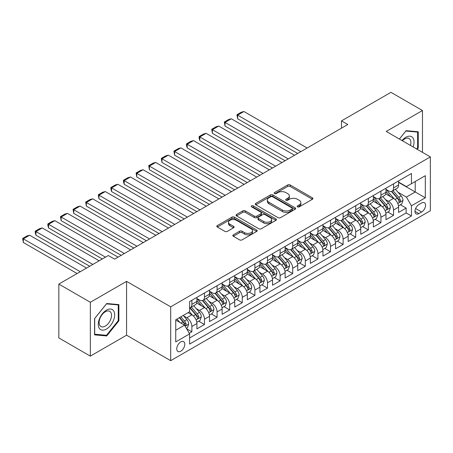 <?xml version="1.0" encoding="UTF-8"?>
<svg xmlns="http://www.w3.org/2000/svg" width="453" height="453" viewBox="0 0 453 453"><rect width="100%" height="100%" fill="white"/><g stroke="black" fill="none" stroke-linecap="round" stroke-linejoin="round"><path stroke-width="0.68" d="M297.53 206.851A1.223 0.708 0 0 0 299.263 206.851L312.411 199.263A1.75 1.008 0 0 0 312.921 198.55A1.75 1.008 0 0 0 312.411 197.836L290.141 184.977A1.75 1.008 0 0 0 287.666 184.977L274.518 192.57A1.223 0.708 0 0 0 274.161 193.069A1.223 0.708 0 0 0 274.518 193.567A1.223 0.708 0 0 0 276.251 193.567L277.949 192.587A5.6 3.233 0 0 1 285.871 192.587L287.729 193.657A5.6 3.233 0 0 1 289.365 195.945A5.6 3.233 0 0 1 287.729 198.227L286.024 199.212A1.223 0.708 0 0 0 285.667 199.711A1.223 0.708 0 0 0 286.024 200.209A1.223 0.708 0 0 0 287.757 200.209L289.461 199.229A5.6 3.233 0 0 1 297.378 199.229L299.235 200.3A5.6 3.233 0 0 1 300.871 202.587A5.6 3.233 0 0 1 299.235 204.869L297.53 205.855A1.223 0.708 0 0 0 297.174 206.353A1.223 0.708 0 0 0 297.53 206.851L297.53 205.855M180.775 351.217A5.702 3.296 120 0 0 184.501 346.188A5.702 3.296 120 0 0 183.629 341.619A5.702 3.296 120 0 0 180.775 341.902A5.702 3.296 120 0 0 177.049 346.924A5.702 3.296 120 0 0 177.921 351.5A5.702 3.296 120 0 0 180.775 351.217M233.352 234.835A1.75 1.008 0 0 0 232.836 235.549A1.75 1.008 0 0 0 233.352 236.268L239.597 239.875A1.75 1.008 0 0 0 242.072 239.875L256.67 231.443A1.75 1.008 0 0 0 257.185 230.73A1.75 1.008 0 0 0 256.67 230.016L234.399 217.157A1.75 1.008 0 0 0 231.925 217.157L217.327 225.588A1.75 1.008 0 0 0 216.817 226.302A1.75 1.008 0 0 0 217.327 227.015L224.875 231.375A1.75 1.008 0 0 0 227.349 231.375L233.595 227.763A1.75 1.008 0 0 0 234.11 227.049A1.75 1.008 0 0 0 233.595 226.336L229.852 224.178A4.683 2.701 0 0 1 228.482 222.264A4.683 2.701 0 0 1 231.375 219.767A4.683 2.701 0 0 1 236.472 220.356L251.138 228.822A4.683 2.701 0 0 1 252.508 230.73A4.683 2.701 0 0 1 249.614 233.227A4.683 2.701 0 0 1 244.518 232.638L242.072 231.228A1.75 1.008 0 0 0 239.597 231.228L233.352 234.835L233.352 236.268M126.574 281.353L90.34 302.276L58.828 284.082L58.828 337.932L90.34 356.126L126.574 335.203L170.69 360.673L170.69 306.823L126.574 281.353L126.574 335.203M422.473 152.361L422.473 110.521L386.233 131.438L430.35 156.908L170.69 306.823M422.473 110.521L390.962 92.327L341.488 120.889L341.488 128.165M58.828 284.082L108.301 255.52L114.603 259.156L347.791 124.524L341.488 120.889M278.074 217.655A1.75 1.008 0 0 0 280.549 217.655L295.152 209.229A1.75 1.008 0 0 0 295.662 208.516A1.75 1.008 0 0 0 295.152 207.802L272.882 194.943A1.75 1.008 0 0 0 270.407 194.943L255.803 203.374A1.75 1.008 0 0 0 255.294 204.088A1.75 1.008 0 0 0 255.803 204.801L278.074 217.655M252.027 207.117A1.223 0.708 0 0 1 253.267 207.293L253.267 205.838L275.911 218.907A1.75 1.008 0 0 1 276.421 219.62A1.75 1.008 0 0 1 275.911 220.339L261.313 228.765A1.75 1.008 0 0 1 258.839 228.765L236.568 215.905L242.814 212.327L242.814 210.871L236.568 214.479A1.75 1.008 0 0 0 236.053 215.192A1.75 1.008 0 0 0 236.568 215.905L236.568 214.479M242.814 212.327A1.75 1.008 0 0 1 245.288 212.327L245.288 210.871A1.75 1.008 0 0 0 242.814 210.871M245.288 210.871L254.32 216.087A1.75 1.008 0 0 0 256.794 216.087L260.939 213.691A1.75 1.008 0 0 0 261.455 212.978A1.75 1.008 0 0 0 260.939 212.264L251.54 206.834A1.223 0.708 0 0 1 251.177 206.336A1.223 0.708 0 0 1 251.936 205.685A1.223 0.708 0 0 1 253.267 205.838M189.252 333.295L191.868 331.783L186.636 328.765M183.663 315.911L186.829 317.74A7.129 4.117 60 0 1 191.868 326.471L196.908 323.561L196.908 328.872L204.473 324.507L198.737 321.194M196.268 308.635L199.433 310.464A7.129 4.117 60 0 1 204.473 319.195L209.513 316.285L209.513 321.596L217.078 317.23L211.341 313.918M208.873 301.358L212.038 303.182A7.129 4.117 60 0 1 217.078 311.919L222.117 309.008L222.117 314.32L229.682 309.954L223.946 306.641M221.477 294.082L224.643 295.905A7.129 4.117 60 0 1 229.682 304.643L234.722 301.726L234.722 307.043L242.287 302.678L236.551 299.365M234.082 286.8L237.247 288.629A7.129 4.117 60 0 1 242.287 297.361L247.327 294.45L247.327 299.761L254.892 295.396L249.156 292.089M246.687 279.524L249.852 281.353A7.129 4.117 60 0 1 254.892 290.084L259.931 287.174L259.931 292.485L267.497 288.119L261.76 284.807M259.292 272.247L262.457 274.076A7.129 4.117 60 0 1 267.497 282.808L272.536 279.897L272.536 285.209L280.101 280.843L274.365 277.53M271.896 264.971L275.062 266.8A7.129 4.117 60 0 1 280.101 275.532L285.141 272.621L285.141 277.932L292.706 273.567L286.97 270.254M284.501 257.695L287.666 259.518A7.129 4.117 60 0 1 292.706 268.255L297.746 265.345L297.746 270.656L305.311 266.29L299.575 262.978M297.106 250.418L300.271 252.242A7.129 4.117 60 0 1 305.311 260.979L310.35 258.063L310.35 263.38L317.915 259.014L312.179 255.702M309.71 243.136L312.876 244.965A7.129 4.117 60 0 1 317.915 253.697L322.955 250.786L322.955 256.098L330.52 251.732L324.784 248.425M322.315 235.86L325.481 237.689A7.129 4.117 60 0 1 330.52 246.421L335.56 243.51L335.56 248.822L343.125 244.456L337.389 241.143M334.92 228.584L338.085 230.413A7.129 4.117 60 0 1 343.125 239.144L348.164 236.234L348.164 241.545L355.73 237.179L349.993 233.867M347.525 221.307L350.69 223.136A7.129 4.117 60 0 1 355.73 231.868L360.769 228.958L360.769 234.269L368.334 229.903L362.598 226.591M360.129 214.031L363.295 215.855A7.129 4.117 60 0 1 368.334 224.592L373.374 221.681L373.374 226.993L380.939 222.627L375.203 219.314M372.734 206.755L375.899 208.578A7.129 4.117 60 0 1 380.939 217.315L385.979 214.399L385.979 219.716L393.544 215.351L393.544 210.033A7.129 4.117 -120 0 0 388.504 201.302L385.339 199.473M387.808 212.038L393.544 215.351M196.908 323.561A7.129 4.117 -120 0 0 191.868 314.829L188.086 312.644M209.513 316.285A7.129 4.117 -120 0 0 204.473 307.553L196.676 303.051M222.117 309.008A7.129 4.117 -120 0 0 217.078 300.271L209.28 295.775M234.722 301.726A7.129 4.117 -120 0 0 229.682 292.995L221.885 288.493M247.327 294.45A7.129 4.117 -120 0 0 242.287 285.718L234.49 281.217M259.931 287.174A7.129 4.117 -120 0 0 254.892 278.442L247.095 273.94M272.536 279.897A7.129 4.117 -120 0 0 267.497 271.166L259.699 266.664M285.141 272.621A7.129 4.117 -120 0 0 280.101 263.889L272.304 259.388M297.746 265.345A7.129 4.117 -120 0 0 292.706 256.608L284.909 252.111M310.35 258.063A7.129 4.117 -120 0 0 305.311 249.331L297.513 244.83M322.955 250.786A7.129 4.117 -120 0 0 317.915 242.055L310.118 237.553M335.56 243.51A7.129 4.117 -120 0 0 330.52 234.779L322.723 230.277M348.164 236.234A7.129 4.117 -120 0 0 343.125 227.502L335.328 223.001M360.769 228.958A7.129 4.117 -120 0 0 355.73 220.226L347.932 215.724M373.374 221.681A7.129 4.117 -120 0 0 368.334 212.944L360.537 208.448M385.979 214.399A7.129 4.117 -120 0 0 380.939 205.668L373.142 201.166M421.652 202.978L418.878 204.575A5.527 3.188 120 0 0 415.271 209.445A5.527 3.188 120 0 0 416.114 213.873A5.527 3.188 120 0 0 418.878 213.601L421.652 211.998A5.527 3.188 120 0 0 425.265 207.129A5.527 3.188 120 0 0 424.416 202.701A5.527 3.188 120 0 0 421.652 202.978M170.69 360.673L430.35 210.764L430.35 156.908M175.736 330.254L184.558 325.163L189.597 333.895L189.597 344.082L411.443 216.002L411.443 205.815L406.403 197.083L397.944 192.197M189.597 333.895L175.736 341.902L175.736 319.778L189.597 311.772L189.597 301.585L411.443 173.505L411.443 183.691L425.31 175.685L425.31 197.808L411.443 205.815M196.908 298.527L199.433 299.982A7.129 4.117 60 0 0 202.995 300.333L208.04 297.423A7.129 4.117 -120 0 0 209.513 294.161L209.513 290.084M209.513 291.251L212.038 292.706A7.129 4.117 60 0 0 215.6 293.057L220.645 290.147A7.129 4.117 -120 0 0 222.117 286.885L222.117 282.808M222.117 283.974L224.643 285.43A7.129 4.117 60 0 0 228.204 285.781L233.25 282.87A7.129 4.117 -120 0 0 234.722 279.603L234.722 275.532M234.722 276.692L237.247 278.148A7.129 4.117 60 0 0 240.809 278.504L245.854 275.594A7.129 4.117 -120 0 0 247.327 272.327L247.327 268.255M247.327 269.416L249.852 270.871A7.129 4.117 60 0 0 253.414 271.228L258.459 268.318A7.129 4.117 -120 0 0 259.931 265.05L259.931 260.973M259.931 262.14L262.457 263.595A7.129 4.117 60 0 0 266.019 263.952L271.064 261.036A7.129 4.117 -120 0 0 272.536 257.774L272.536 253.697M272.536 254.863L275.062 256.319A7.129 4.117 60 0 0 278.623 256.67L283.669 253.759A7.129 4.117 -120 0 0 285.141 250.498L285.141 246.421M285.141 247.587L287.666 249.042A7.129 4.117 60 0 0 291.228 249.393L296.273 246.483A7.129 4.117 -120 0 0 297.746 243.221L297.746 239.144M297.746 240.311L300.271 241.766A7.129 4.117 60 0 0 303.833 242.117L308.878 239.207A7.129 4.117 -120 0 0 310.35 235.939L310.35 231.868M310.35 233.029L312.876 234.484A7.129 4.117 60 0 0 316.437 234.841L321.483 231.93A7.129 4.117 -120 0 0 322.955 228.663L322.955 224.592M322.955 225.753L325.481 227.208A7.129 4.117 60 0 0 329.042 227.565L334.088 224.654A7.129 4.117 -120 0 0 335.56 221.387L335.56 217.31M335.56 218.476L338.085 219.931A7.129 4.117 60 0 0 341.647 220.283L346.692 217.372A7.129 4.117 -120 0 0 348.164 214.11L348.164 210.033M348.164 211.2L350.69 212.655A7.129 4.117 60 0 0 354.252 213.006L359.297 210.096A7.129 4.117 -120 0 0 360.769 206.834L360.769 202.757M360.769 203.924L363.295 205.379A7.129 4.117 60 0 0 366.856 205.73L371.902 202.819A7.129 4.117 -120 0 0 373.374 199.558L373.374 195.481M373.374 196.647L375.899 198.103A7.129 4.117 60 0 0 379.461 198.454L384.506 195.543A7.129 4.117 -120 0 0 385.979 192.276L385.979 188.205M189.597 337.972L406.148 212.944L406.148 208.069L398.583 212.434L398.583 207.123A7.129 4.117 -120 0 0 393.544 198.391L385.746 193.89M385.979 189.365L388.504 190.821A7.129 4.117 -120 0 0 392.066 191.177A7.129 4.117 -120 0 0 393.544 187.91L393.544 183.839M392.066 191.177L397.111 188.267A7.129 4.117 -120 0 0 398.583 185L398.583 180.928M191.868 300.271L191.868 304.348A7.129 4.117 60 0 1 190.39 307.615A7.129 4.117 60 0 1 189.597 307.898M190.39 307.615L195.436 304.699A7.129 4.117 -120 0 0 196.908 301.438L196.908 297.361M204.473 292.995L204.473 297.072A7.129 4.117 60 0 1 202.995 300.333M217.078 285.718L217.078 289.795A7.129 4.117 60 0 1 215.6 293.057M229.682 278.442L229.682 282.519A7.129 4.117 60 0 1 228.204 285.781M242.287 271.166L242.287 275.237A7.129 4.117 60 0 1 240.809 278.504M254.892 263.889L254.892 267.961A7.129 4.117 60 0 1 253.414 271.228M267.497 256.608L267.497 260.685A7.129 4.117 60 0 1 266.019 263.952M280.101 249.331L280.101 253.408A7.129 4.117 60 0 1 278.623 256.67M292.706 242.055L292.706 246.132A7.129 4.117 60 0 1 291.228 249.393M305.311 234.779L305.311 238.856A7.129 4.117 60 0 1 303.833 242.117M317.915 227.502L317.915 231.574A7.129 4.117 60 0 1 316.437 234.841M330.52 220.22L330.52 224.297A7.129 4.117 60 0 1 329.042 227.565M343.125 212.944L343.125 217.021A7.129 4.117 60 0 1 341.647 220.283M355.73 205.668L355.73 209.745A7.129 4.117 60 0 1 354.252 213.006M368.334 198.391L368.334 202.468A7.129 4.117 60 0 1 366.856 205.73M380.939 191.115L380.939 195.192A7.129 4.117 60 0 1 379.461 198.454M380.939 217.315L380.939 222.627M368.334 224.592L368.334 229.903M355.73 231.868L355.73 237.179M343.125 239.144L343.125 244.456M330.52 246.421L330.52 251.732M317.915 253.697L317.915 259.014M305.311 260.979L305.311 266.29M292.706 268.255L292.706 273.567M280.101 275.532L280.101 280.843M267.497 282.808L267.497 288.119M254.892 290.084L254.892 295.396M242.287 297.361L242.287 302.678M229.682 304.643L229.682 309.954M217.078 311.919L217.078 317.23M204.473 319.195L204.473 324.507M191.868 326.471L191.868 331.783M184.558 325.163L175.736 320.067M406.403 197.083L415.225 191.987L415.225 181.506L425.31 175.685M398.583 182.383L425.31 197.808M398.583 182.089L406.403 186.602L411.443 183.691M90.34 302.276L90.34 356.126M400.412 204.762L406.148 208.069M406.148 212.944L411.443 216.002M417.19 149.314L418.249 147.989L418.249 131.772L406.086 130.685L399.382 139.031M94.558 334.869L106.721 335.956L118.89 320.826L118.89 304.609L106.721 303.521L94.558 318.652L94.558 334.869M417.621 147.627L418.249 147.989M118.256 320.464L118.89 320.826M105.436 335.214L106.721 335.956M298.023 207.027L299.235 206.325A5.6 3.233 0 0 0 300.871 204.043L300.871 202.587M289.365 195.945L289.365 197.4A5.6 3.233 0 0 1 287.729 199.682L286.517 200.385M312.389 199.28L290.141 186.432A1.75 1.008 0 0 0 287.666 186.432L275.011 193.742M295.124 209.241L272.882 196.398A1.75 1.008 0 0 0 270.407 196.398L255.832 204.813M292.055 209.014A1.223 0.708 0 0 0 292.417 208.516A1.223 0.708 0 0 0 292.055 208.012L272.508 196.727A1.223 0.708 0 0 0 270.775 196.727L268.98 197.763A5.6 3.233 0 0 0 267.344 200.05A5.6 3.233 0 0 0 268.98 202.338L282.344 210.05A5.6 3.233 0 0 0 290.265 210.05L292.055 209.014L292.055 210.469A1.223 0.708 0 0 0 292.417 209.971L292.417 208.516M267.344 200.05L267.344 201.506A5.6 3.233 0 0 0 268.98 203.793L268.98 202.338M292.055 210.469L290.265 211.506A5.6 3.233 0 0 1 282.344 211.506L268.98 203.793M245.288 212.327L254.32 217.542A1.75 1.008 0 0 0 256.794 217.542L260.939 215.147A1.75 1.008 0 0 0 261.455 214.433L261.455 212.978M253.267 207.293L275.888 220.351M263.691 221.5A4.683 2.701 0 0 0 268.793 222.083A4.683 2.701 0 0 0 271.681 219.586A4.683 2.701 0 0 0 270.311 217.678L265.147 214.694A1.75 1.008 0 0 0 262.672 214.694L258.527 217.089A1.75 1.008 0 0 0 258.017 217.802A1.75 1.008 0 0 0 258.527 218.516L263.691 221.5L263.691 222.955A4.683 2.701 0 0 0 268.793 223.539A4.683 2.701 0 0 0 271.681 221.041L271.681 219.586M258.017 217.802L258.017 219.258A1.75 1.008 0 0 0 258.527 219.971L258.527 218.516M263.691 222.955L258.527 219.971M252.508 230.73L252.508 232.185A4.683 2.701 0 0 1 249.614 234.682A4.683 2.701 0 0 1 244.518 234.093L242.072 232.683A1.75 1.008 0 0 0 239.597 232.683L233.374 236.279M228.482 222.264L228.482 223.72A4.683 2.701 0 0 0 229.852 225.634L229.852 224.178M233.572 227.78L229.852 225.634M256.647 231.46L234.399 218.612A1.75 1.008 0 0 0 231.925 218.612L217.349 227.027M398.481 205.877L401.737 203.997L402.994 200.356A4.723 2.729 -120 0 0 401.16 195.923L395.401 189.252M300.837 151.636L237.621 115.141L243.924 111.5L307.14 147.995M394.246 198.85L387.417 190.945A13.635 7.871 -120 0 0 385.979 189.445M237.621 118.777L236.93 114.739L237.621 115.141L237.621 118.777L297.683 153.454M390.497 196.636L386.681 192.208A11.319 6.535 -120 0 0 385.979 191.449M391.426 191.432L397.253 198.176A4.723 2.729 60 0 1 398.934 201.432L399.28 201.993L399.914 201.902L400.446 200.56A4.723 2.729 -120 0 0 398.765 197.304L393.006 190.634M391.766 191.325L398.028 198.567A2.407 1.387 60 0 1 398.634 199.513L400.446 200.56M236.93 114.739L241.341 112.191L243.924 111.5M413.096 146.948A11.585 6.687 120 0 0 405.831 137.299A11.585 6.687 120 0 0 402.038 140.566M410.446 145.419A8.771 5.062 120 0 0 409.07 138.499A8.771 5.062 120 0 0 404.688 138.935A8.771 5.062 120 0 0 402.389 140.77M399.404 139.043L405.831 131.047L417.621 132.1L417.621 147.814L416.658 149.009M416.839 131.647L417.621 132.1M113.567 320.226A11.585 6.687 120 0 0 110.566 309.037A11.585 6.687 120 0 0 99.377 318.963A11.585 6.687 120 0 0 102.372 330.152A11.585 6.687 120 0 0 113.567 320.226M110.696 319.41A8.771 5.062 120 0 0 109.711 311.336A8.771 5.062 120 0 0 99.949 318.453A8.771 5.062 120 0 0 100.934 326.528A8.771 5.062 120 0 0 110.696 319.41M94.688 334.257L94.688 318.544L106.472 303.878L118.256 304.931L118.256 320.645L106.472 335.311L94.558 334.184M117.474 304.484L118.256 304.931M385.877 213.153L389.133 211.274L390.39 207.633A4.723 2.729 -120 0 0 388.555 203.199L382.796 196.528M288.233 158.912L225.016 122.418L231.319 118.777L294.535 155.271M381.641 206.132L374.812 198.221A13.635 7.871 -120 0 0 373.374 196.721M225.016 126.053L224.326 122.016L225.016 122.418L225.016 126.053L285.079 160.73M377.893 203.912L374.076 199.49A11.319 6.535 -120 0 0 373.374 198.725M378.821 198.708L384.648 205.452A4.723 2.729 60 0 1 386.33 208.708L386.675 209.269L387.309 209.178L387.842 207.836A4.723 2.729 -120 0 0 386.16 204.58L380.401 197.916M379.161 198.601L385.424 205.849A2.407 1.387 60 0 1 386.03 206.789L387.842 207.836M224.326 122.016L228.737 119.467L231.319 118.777M373.272 220.43L376.528 218.55L377.785 214.909A4.723 2.729 -120 0 0 375.95 210.475L370.192 203.81M275.628 166.189L212.412 129.694L218.714 126.053L281.93 162.553M369.036 213.408L362.207 205.498A13.635 7.871 -120 0 0 360.769 204.003M212.412 133.335L211.721 129.292L212.412 129.694L212.412 133.335L272.474 168.006M365.288 211.189L361.471 206.766A11.319 6.535 -120 0 0 360.769 206.002M366.217 205.985L372.043 212.729A4.723 2.729 60 0 1 373.725 215.985L374.07 216.545L374.705 216.455L375.237 215.113A4.723 2.729 -120 0 0 373.555 211.857L367.796 205.192M366.556 205.877L372.819 213.125A2.407 1.387 60 0 1 373.425 214.065L375.237 215.113M211.721 129.292L216.132 126.749L218.714 126.053M360.667 227.706L363.923 225.826L365.18 222.191A4.723 2.729 -120 0 0 363.346 217.751L357.587 211.087M263.023 173.465L199.807 136.97L206.109 133.335L269.325 169.83M356.432 220.685L349.603 212.774A13.635 7.871 -120 0 0 348.164 211.279M199.807 140.611L199.116 138.029L199.116 136.574L199.807 136.97L199.807 140.611L259.869 175.288M352.683 218.465L348.867 214.043A11.319 6.535 -120 0 0 348.164 213.284M353.612 213.267L359.439 220.011A4.723 2.729 60 0 1 361.12 223.261L361.466 223.822L362.1 223.731L362.632 222.389A4.723 2.729 -120 0 0 360.95 219.133L355.192 212.468M353.952 213.153L360.214 220.401A2.407 1.387 60 0 1 360.82 221.341L362.632 222.389M199.116 136.574L203.527 134.026L206.109 133.335M348.063 234.982L351.318 233.102L352.576 229.467A4.723 2.729 -120 0 0 350.741 225.028L344.982 218.363M250.418 180.741L187.202 144.247L193.505 140.611L256.721 177.106M343.827 227.961L336.998 220.056A13.635 7.871 -120 0 0 335.56 218.556M187.202 147.888L186.511 145.305L186.511 143.85L187.202 144.247L187.202 147.888L247.264 182.565M340.078 225.741L336.262 221.319A11.319 6.535 -120 0 0 335.56 220.56M341.007 220.543L346.834 227.287A4.723 2.729 60 0 1 348.516 230.537L348.861 231.098L349.495 231.007L350.027 229.665A4.723 2.729 -120 0 0 348.346 226.415L342.587 219.745M341.347 220.43L347.61 227.678A2.407 1.387 60 0 1 348.215 228.618L350.027 229.665M186.511 143.85L190.923 141.302L193.505 140.611M335.458 242.264L338.714 240.379L339.971 236.743A4.723 2.729 -120 0 0 338.136 232.31L332.377 225.639M237.814 188.023L174.598 151.529L180.9 147.888L244.116 184.382M331.222 235.237L324.393 227.332A13.635 7.871 -120 0 0 322.955 225.832M174.598 155.164L173.907 151.126L174.598 151.529L174.598 155.164L234.66 189.841M327.474 233.018L323.657 228.595A11.319 6.535 -120 0 0 322.955 227.836M328.402 227.819L334.229 234.563A4.723 2.729 60 0 1 335.911 237.819L336.256 238.38L336.89 238.289L337.423 236.942A4.723 2.729 -120 0 0 335.741 233.691L329.982 227.021M328.742 227.706L335.005 234.954A2.407 1.387 60 0 1 335.611 235.894L337.423 236.942M173.907 151.126L178.318 148.578L180.9 147.888M322.853 249.541L326.109 247.661L327.366 244.02A4.723 2.729 -120 0 0 325.531 239.586L319.773 232.916M225.209 195.3L161.993 158.805L168.295 155.164L231.511 191.659M318.618 242.514L311.789 234.609A13.635 7.871 -120 0 0 310.35 233.108M161.993 162.44L161.302 158.403L161.993 158.805L161.993 162.44L222.055 197.117M314.869 240.3L311.052 235.871A11.319 6.535 -120 0 0 310.35 235.113M315.798 235.096L321.624 241.84A4.723 2.729 60 0 1 323.306 245.096L323.652 245.656L324.286 245.566L324.818 244.224A4.723 2.729 -120 0 0 323.136 240.968L317.377 234.297M316.137 234.988L322.4 242.23A2.407 1.387 60 0 1 323.006 243.176L324.818 244.224M161.302 158.403L165.713 155.855L168.295 155.164M310.248 256.817L313.504 254.937L314.761 251.296A4.723 2.729 -120 0 0 312.927 246.862L307.168 240.192M212.604 202.576L149.388 166.081L155.69 162.44L218.907 198.935M306.013 249.796L299.184 241.885A13.635 7.871 -120 0 0 297.746 240.384M149.388 169.722L148.697 165.679L149.388 166.081L149.388 169.722L209.45 204.394M302.264 247.576L298.448 243.153A11.319 6.535 -120 0 0 297.746 242.389M303.193 242.372L309.02 249.116A4.723 2.729 60 0 1 310.701 252.372L311.047 252.933L311.681 252.842L312.213 251.5A4.723 2.729 -120 0 0 310.531 248.244L304.773 241.579M303.533 242.264L309.795 249.512A2.407 1.387 60 0 1 310.401 250.452L312.213 251.5M148.697 165.679L153.108 163.131L155.69 162.44M297.644 264.093L300.9 262.213L302.157 258.572A4.723 2.729 -120 0 0 300.322 254.139L294.563 247.474M200 209.852L136.783 173.357L143.086 169.716L206.302 206.217M293.408 257.072L286.579 249.161A13.635 7.871 -120 0 0 285.141 247.666M136.783 176.998L136.093 172.955L136.783 173.357L136.783 176.998L196.845 211.67M289.66 254.852L285.843 250.43A11.319 6.535 -120 0 0 285.141 249.671M290.588 249.648L296.415 256.392A4.723 2.729 60 0 1 298.097 259.648L298.442 260.209L299.076 260.118L299.609 258.776A4.723 2.729 -120 0 0 297.927 255.52L292.168 248.856M290.928 249.541L297.191 256.789A2.407 1.387 60 0 1 297.797 257.729L299.609 258.776M136.093 172.955L140.504 170.413L143.086 169.716M285.039 271.37L288.295 269.49L289.552 265.854A4.723 2.729 -120 0 0 287.717 261.415L281.959 254.75M187.395 217.129L124.179 180.634L130.481 176.998L193.697 213.493M280.803 264.348L273.974 256.438A13.635 7.871 -120 0 0 272.536 254.943M124.179 184.275L123.488 181.693L123.488 180.237L124.179 180.634L124.179 184.275L184.241 218.952M277.055 262.128L273.238 257.706A11.319 6.535 -120 0 0 272.536 256.947M277.983 256.93L283.81 263.674A4.723 2.729 60 0 1 285.492 266.925L285.837 267.485L286.472 267.395L287.004 266.053A4.723 2.729 -120 0 0 285.322 262.797L279.563 256.132M278.323 256.817L284.586 264.065A2.407 1.387 60 0 1 285.192 265.005L287.004 266.053M123.488 180.237L127.899 177.689L130.481 176.998M272.434 278.646L275.69 276.766L276.947 273.131A4.723 2.729 -120 0 0 275.113 268.691L269.354 262.027M174.79 224.405L111.574 187.91L117.876 184.275L181.092 220.77M268.199 271.624L261.37 263.72A13.635 7.871 -120 0 0 259.931 262.219M111.574 191.551L110.883 188.969L110.883 187.514L111.574 187.91L111.574 191.551L171.636 226.228M264.45 269.405L260.634 264.982A11.319 6.535 -120 0 0 259.931 264.224M265.379 264.207L271.205 270.951A4.723 2.729 60 0 1 272.887 274.201L273.233 274.761L273.867 274.677L274.399 273.329A4.723 2.729 -120 0 0 272.717 270.079L266.959 263.408M265.718 264.093L271.981 271.341A2.407 1.387 60 0 1 272.587 272.281L274.399 273.329M110.883 187.514L115.294 184.966L117.876 184.275M259.829 285.928L263.085 284.048L264.342 280.407A4.723 2.729 -120 0 0 262.508 275.973L256.749 269.303M162.185 231.687L98.969 195.192L105.272 191.551L168.488 228.046M255.594 278.901L248.765 270.996A13.635 7.871 -120 0 0 247.327 269.495M98.969 198.827L98.278 194.79L98.969 195.192L98.969 198.827L159.031 233.505M251.845 276.681L248.029 272.259A11.319 6.535 -120 0 0 247.327 271.5M252.774 271.483L258.601 278.227A4.723 2.729 60 0 1 260.282 281.483L260.628 282.043L261.262 281.953L261.794 280.605A4.723 2.729 -120 0 0 260.113 277.355L254.354 270.684M253.114 271.37L259.376 278.618A2.407 1.387 60 0 1 259.982 279.563L261.794 280.605M98.278 194.79L102.689 192.242L105.272 191.551M247.225 293.204L250.481 291.324L251.738 287.683A4.723 2.729 -120 0 0 249.903 283.25L244.144 276.579M149.581 238.963L86.364 202.468L92.667 198.827L155.883 235.322M242.989 286.177L236.16 278.272A13.635 7.871 -120 0 0 234.722 276.772M86.364 206.104L85.674 202.066L86.364 202.468L86.364 206.104L146.427 240.781M239.241 283.963L235.424 279.535A11.319 6.535 -120 0 0 234.722 278.776M240.169 278.759L245.996 285.503A4.723 2.729 60 0 1 247.678 288.759L248.023 289.32L248.657 289.229L249.19 287.887A4.723 2.729 -120 0 0 247.508 284.631L241.749 277.961M240.509 278.652L246.772 285.894A2.407 1.387 60 0 1 247.378 286.84L249.19 287.887M85.674 202.066L90.085 199.518L92.667 198.827M234.62 300.481L237.876 298.601L239.133 294.96A4.723 2.729 -120 0 0 237.298 290.526L231.54 283.855M136.976 246.239L73.76 209.745L80.062 206.104L143.278 242.598M230.384 293.459L223.556 285.549A13.635 7.871 -120 0 0 222.117 284.048M73.76 213.386L73.069 209.343L73.76 209.745L73.76 213.386L133.822 248.057M226.636 291.239L222.819 286.817A11.319 6.535 -120 0 0 222.117 286.053M227.565 286.036L233.391 292.78A4.723 2.729 60 0 1 235.073 296.036L235.418 296.596L236.053 296.505L236.585 295.163A4.723 2.729 -120 0 0 234.903 291.908L229.144 285.243M227.904 285.928L234.167 293.176A2.407 1.387 60 0 1 234.773 294.116L236.585 295.163M73.069 209.343L77.48 206.794L80.062 206.104M222.015 307.757L225.271 305.877L226.528 302.236A4.723 2.729 -120 0 0 224.694 297.802L218.935 291.137M124.371 253.516L61.155 217.021L67.457 213.386L130.674 249.88M217.78 300.735L210.951 292.825A13.635 7.871 -120 0 0 209.513 291.33M61.155 220.662L60.464 216.619L61.155 217.021L61.155 220.662L121.217 255.333M214.031 298.516L210.215 294.093A11.319 6.535 -120 0 0 209.513 293.334M214.96 293.312L220.787 300.056A4.723 2.729 60 0 1 222.468 303.312L222.814 303.872L223.448 303.782L223.98 302.44A4.723 2.729 -120 0 0 222.298 299.184L216.54 292.519M215.3 293.204L221.562 300.452A2.407 1.387 60 0 1 222.168 301.392L223.98 302.44M60.464 216.619L64.875 214.076L67.457 213.386M209.411 315.033L212.667 313.153L213.924 309.518A4.723 2.729 -120 0 0 212.089 305.079L206.33 298.414M105.464 257.157L48.55 224.297L54.853 220.662L118.069 257.157M205.175 308.012L198.346 300.101A13.635 7.871 -120 0 0 196.908 298.606M48.55 227.938L47.859 225.356L47.859 223.901L48.55 224.297L48.55 227.938L102.31 258.974M201.426 305.792L197.61 301.37A11.319 6.535 -120 0 0 196.908 300.611M202.355 300.594L208.182 307.338A4.723 2.729 60 0 1 209.864 310.588L210.209 311.149L210.843 311.058L211.375 309.716A4.723 2.729 -120 0 0 209.694 306.46L203.935 299.795M202.695 300.481L208.958 307.729A2.407 1.387 60 0 1 209.563 308.669L211.375 309.716M47.859 223.901L52.271 221.353L54.853 220.662M196.806 322.31L200.062 320.43L201.319 316.794A4.723 2.729 -120 0 0 199.484 312.355L193.725 305.69M92.859 264.433L35.946 231.574L42.248 227.938L99.162 260.792M192.57 315.288L189.552 311.8M35.946 235.215L35.255 232.632L35.255 231.177L35.946 231.574L35.946 235.215L89.705 266.251M188.822 313.068L188.335 312.502M189.75 307.87L195.577 314.614A4.723 2.729 60 0 1 197.259 317.87L197.604 318.425L198.238 318.34L198.771 316.992A4.723 2.729 -120 0 0 197.089 313.742L191.33 307.072M190.09 307.757L196.353 315.005A2.407 1.387 60 0 1 196.959 315.945L198.771 316.992M35.255 231.177L39.666 228.629L42.248 227.938M186.387 328.329L187.457 327.712L188.714 324.071A4.723 2.729 -120 0 0 186.879 319.637L183.25 315.435M80.255 271.709L23.341 238.856L29.643 235.215L86.557 268.074M179.869 322.451L176.947 319.076M23.341 242.491L22.65 238.454L23.341 238.856L23.341 242.491L77.101 273.527M176.217 320.345L175.736 319.784M179.343 317.695L182.972 321.89A4.723 2.729 60 0 1 184.654 325.146L185 325.707L185.634 325.616L186.166 324.269A4.723 2.729 -120 0 0 184.484 321.018L180.855 316.817M179.637 317.525L183.748 322.281A2.407 1.387 60 0 1 184.354 323.227L186.166 324.269M22.65 238.454L27.061 235.905L29.643 235.215M186.829 317.74L191.868 314.829M199.433 310.464L204.473 307.553M212.038 303.182L217.078 300.271M224.643 295.905L229.682 292.995M237.247 288.629L242.287 285.718M249.852 281.353L254.892 278.442M262.457 274.076L267.497 271.166M275.062 266.8L280.101 263.889M287.666 259.518L292.706 256.608M300.271 252.242L305.311 249.331M312.876 244.965L317.915 242.055M325.481 237.689L330.52 234.779M338.085 230.413L343.125 227.502M350.69 223.136L355.73 220.226M363.295 215.855L368.334 212.944M375.899 208.578L380.939 205.668M388.504 201.302L393.544 198.391M393.544 187.91L398.583 185M191.868 304.348L196.908 301.438M204.473 297.072L209.513 294.161M217.078 289.795L222.117 286.885M229.682 282.519L234.722 279.603M242.287 275.237L247.327 272.327M254.892 267.961L259.931 265.05M267.497 260.685L272.536 257.774M280.101 253.408L285.141 250.498M292.706 246.132L297.746 243.221M305.311 238.856L310.35 235.939M317.915 231.574L322.955 228.663M330.52 224.297L335.56 221.387M343.125 217.021L348.164 214.11M355.73 209.745L360.769 206.834M368.334 202.468L373.374 199.558M380.939 195.192L385.979 192.276M393.544 210.033L398.583 207.123M415.611 208.51L421.652 211.998M414.971 211.347L418.878 213.601M299.235 206.325L299.235 204.869M286.024 200.209L286.024 199.212M287.729 199.682L287.729 198.227M274.518 193.567L274.518 192.57M287.666 186.432L287.666 184.977M290.141 186.432L290.141 184.977M312.411 199.263L312.411 197.836M255.803 204.801L255.803 203.374M270.407 196.398L270.407 194.943M272.882 196.398L272.882 194.943M295.152 209.229L295.152 207.802M282.344 211.506L282.344 210.05M290.265 211.506L290.265 210.05M254.32 217.542L254.32 216.087M256.794 217.542L256.794 216.087M260.939 215.147L260.939 213.691M275.911 220.339L275.911 218.907M239.597 232.683L239.597 231.228M242.072 232.683L242.072 231.228M244.518 234.093L244.518 232.638M233.595 227.763L233.595 226.336M217.327 227.015L217.327 225.588M231.925 218.612L231.925 217.157M234.399 218.612L234.399 217.157M256.67 231.443L256.67 230.016M397.762 203.454L402.966 200.447M387.417 190.945L388.062 190.571M398.765 197.304L401.16 195.923M394.999 199.479L397.253 198.176M385.158 210.73L390.361 207.723M374.812 198.221L375.458 197.848M386.16 204.58L388.555 203.199M382.394 206.755L384.648 205.452M372.553 218.006L377.757 214.999M362.207 205.498L362.853 205.124M373.555 211.857L375.95 210.475M369.79 214.031L372.043 212.729M359.948 225.283L365.152 222.281M349.603 212.774L350.248 212.4M360.95 219.133L363.346 217.751M357.185 221.307L359.439 220.011M347.343 232.565L352.547 229.558M336.998 220.056L337.644 219.677M348.346 226.415L350.741 225.028M344.58 228.589L346.834 227.287M334.739 239.841L339.943 236.834M324.393 227.332L325.039 226.959M335.741 233.691L338.136 232.31M331.975 235.866L334.229 234.563M322.134 247.117L327.338 244.11M311.789 234.609L312.434 234.235M323.136 240.968L325.531 239.586M319.371 243.142L321.624 241.84M309.529 254.393L314.733 251.387M299.184 241.885L299.829 241.511M310.531 248.244L312.927 246.862M306.766 250.418L309.02 249.116M296.925 261.67L302.128 258.663M286.579 249.161L287.225 248.788M297.927 255.52L300.322 254.139M294.161 257.695L296.415 256.392M284.32 268.952L289.524 265.945M273.974 256.438L274.62 256.064M285.322 262.797L287.717 261.415M281.556 264.971L283.81 263.674M271.715 276.228L276.919 273.221M261.37 263.72L262.015 263.34M272.717 270.079L275.113 268.691M268.952 272.253L271.205 270.951M259.11 283.504L264.314 280.498M248.765 270.996L249.41 270.622M260.113 277.355L262.508 275.973M256.347 279.529L258.601 278.227M246.506 290.781L251.709 287.774M236.16 278.272L236.806 277.899M247.508 284.631L249.903 283.25M243.742 286.806L245.996 285.503M233.901 298.057L239.105 295.05M223.556 285.549L224.201 285.175M234.903 291.908L237.298 290.526M231.138 294.082L233.391 292.78M221.296 305.333L226.5 302.327M210.951 292.825L211.596 292.451M222.298 299.184L224.694 297.802M218.533 301.358L220.787 300.056M208.691 312.615L213.895 309.609M198.346 300.101L198.992 299.727M209.694 306.46L212.089 305.079M205.928 308.635L208.182 307.338M196.087 319.892L201.291 316.885M197.089 313.742L199.484 312.355M193.323 315.917L195.577 314.614M185.158 326.2L188.686 324.161M184.484 321.018L186.879 319.637M180.928 323.068L182.972 321.89"/></g></svg>
